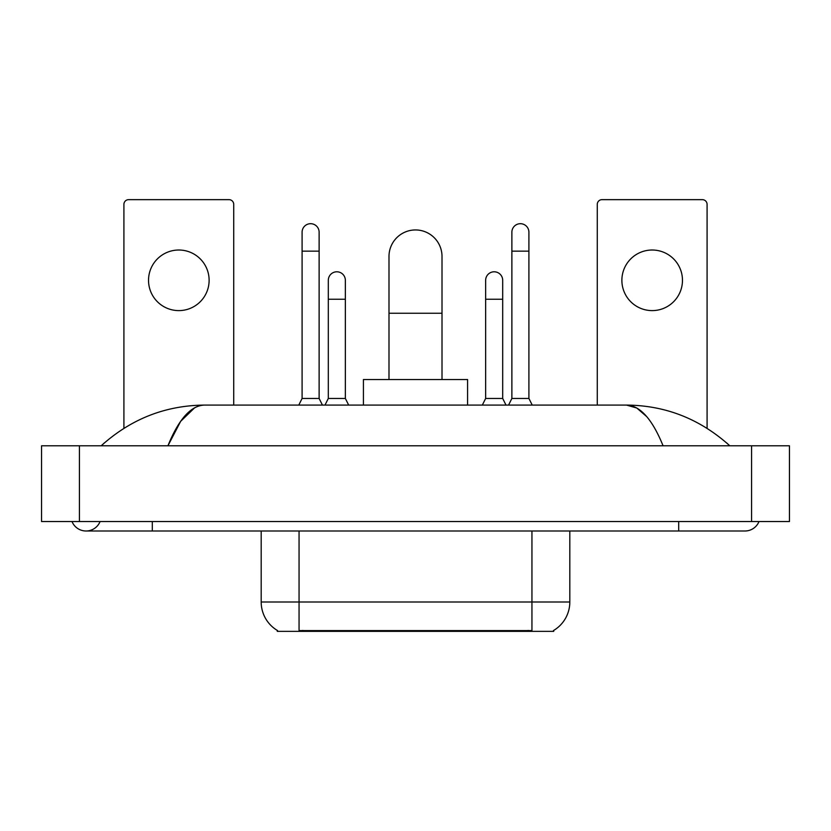<?xml version="1.0" encoding="UTF-8"?>
<svg xmlns="http://www.w3.org/2000/svg" width="831" height="831" viewBox="0 0 831 831"><rect width="100%" height="100%" fill="white"/><g stroke="black" fill="none" stroke-linecap="round" stroke-linejoin="round"><path stroke-width="1.25" d="M553.716 630.417L553.716 631.352L277.284 631.352L277.284 630.417M277.564 630.584A33.136 33.136 0 0 1 261.183 601.997L299.056 601.997L299.056 630.584L531.944 630.584L531.944 601.997L569.817 601.997L569.817 530.999M261.183 601.997L261.183 530.999M553.436 630.584A33.136 33.136 0 0 0 569.817 601.997M178.821 250.017A30.29 30.29 0 0 0 148.531 280.307A30.29 30.29 0 0 0 178.821 310.607A30.29 30.29 0 0 0 209.121 280.307A30.29 30.29 0 0 0 178.821 250.017M233.729 405.081L233.729 204.384A4.737 4.737 0 0 0 229.003 199.648L128.649 199.648A4.737 4.737 0 0 0 123.912 204.384L123.912 428.308M388.991 379.528L388.991 256.457A26.509 26.509 0 0 1 415.5 229.948A26.509 26.509 0 0 1 442.009 256.457A26.509 26.509 0 0 0 415.5 229.948M442.009 379.528L442.009 256.457M467.573 405.081L467.573 379.528L363.427 379.528L363.427 405.081M298.776 405.081L302.089 398.454L319.125 398.454L322.438 405.081M319.125 398.454L319.125 232.213A8.518 8.518 0 0 0 310.607 223.695A8.518 8.518 0 0 1 311.137 223.716M302.089 398.454L302.089 251.149L319.125 251.149M302.089 251.149L302.089 232.213A8.518 8.518 0 0 1 310.607 223.695M508.562 405.081L511.875 398.454L528.911 398.454L532.224 405.081M528.911 398.454L528.911 232.213A8.518 8.518 0 0 0 520.393 223.695A8.518 8.518 0 0 1 520.933 223.716M511.875 398.454L511.875 251.149L528.911 251.149M511.875 251.149L511.875 232.213A8.518 8.518 0 0 1 520.393 223.695M324.994 405.081L328.307 398.454L345.353 398.454L348.667 405.081M345.353 398.454L345.353 280.307A8.518 8.518 0 0 0 337.365 271.81A8.518 8.518 0 0 1 345.353 280.307M328.307 398.454L328.307 299.243L345.353 299.243M328.307 299.243L328.307 280.307A8.518 8.518 0 0 1 337.365 271.81M482.333 405.081L485.647 398.454L502.693 398.454L506.006 405.081M502.693 398.454L502.693 280.307A8.518 8.518 0 0 0 494.705 271.81A8.518 8.518 0 0 1 502.693 280.307M485.647 398.454L485.647 299.243L502.693 299.243M485.647 299.243L485.647 280.307A8.518 8.518 0 0 1 494.705 271.81M652.179 250.017A30.29 30.29 0 0 0 621.879 280.307A30.29 30.29 0 0 0 652.179 310.607A30.29 30.29 0 0 0 682.469 280.307A30.29 30.29 0 0 0 652.179 250.017M707.088 428.308L707.088 204.384A4.737 4.737 0 0 0 702.351 199.648L601.997 199.648A4.737 4.737 0 0 0 597.271 204.384L597.271 405.081M72.006 521.536A15.145 15.145 0 0 0 100.084 521.536A15.145 15.145 0 0 1 72.006 521.536A15.145 15.145 0 0 0 86.05 530.999A15.145 15.145 0 0 1 72.006 521.536M758.994 521.536A15.145 15.145 0 0 1 744.95 530.999A15.145 15.145 0 0 0 758.994 521.536A15.145 15.145 0 0 1 744.95 530.999A15.145 15.145 0 0 0 758.994 521.536M663.076 445.79C652.221 419.063 640.026 405.486 626.491 405.081L204.509 405.081C190.974 405.486 178.779 419.063 167.924 445.79L180.67 421.317L194.683 407.751M79.423 445.79L789.45 445.79L789.45 521.536L41.55 521.536L41.55 445.79L79.423 445.79L79.423 521.536M726.585 442.871L729.805 445.79C700.014 418.959 665.569 405.393 626.491 405.081L636.806 408.021L646.695 416.601M104.415 442.871L101.195 445.79C130.851 419.021 165.286 405.445 204.509 405.081M528.163 631.352L528.163 630.417M302.837 631.352L302.837 630.417M299.056 530.999L299.056 601.997L531.944 601.997L531.944 530.999M388.991 313.256L442.009 313.256M678.688 521.536L678.688 530.999L744.95 530.999M152.312 521.536L152.312 530.999L678.688 530.999M751.577 445.79L751.577 521.536M152.312 530.999L86.05 530.999"/></g></svg>
